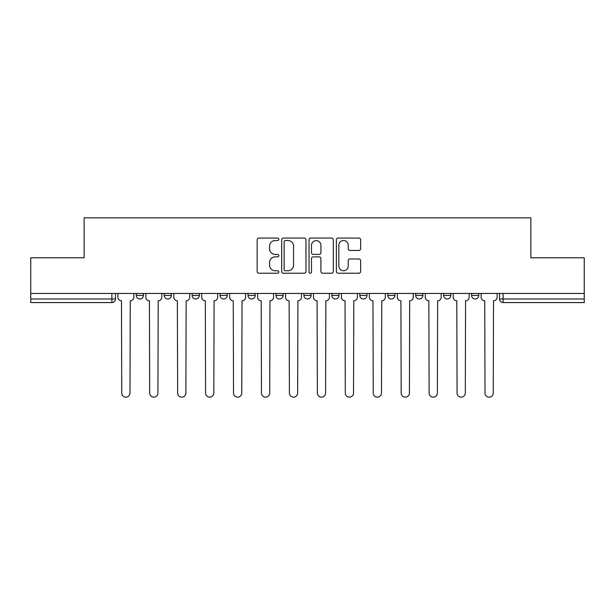 <?xml version="1.0" encoding="UTF-8"?>
<svg xmlns="http://www.w3.org/2000/svg" width="615" height="615" viewBox="0 0 615 615"><rect width="100%" height="100%" fill="white"/><g stroke="black" fill="none" stroke-linecap="round" stroke-linejoin="round"><path stroke-width="0.92" d="M278.841 239.289A1.23 1.23 0 0 0 277.611 238.059L258.93 238.059A1.76 1.76 0 0 0 257.17 239.819L257.17 271.469A1.76 1.76 0 0 0 258.93 273.229L277.611 273.229A1.23 1.23 0 0 0 278.841 271.991A1.23 1.23 0 0 0 277.611 270.761L275.189 270.761A5.627 5.627 0 0 1 269.562 265.134L269.562 262.497A5.627 5.627 0 0 1 275.189 256.87L277.611 256.87A1.23 1.23 0 0 0 278.841 255.64A1.23 1.23 0 0 0 277.611 254.41L275.189 254.41A5.627 5.627 0 0 1 269.562 248.783L269.562 246.146A5.627 5.627 0 0 1 275.189 240.519L277.611 240.519A1.23 1.23 0 0 0 278.841 239.289M443.638 293.44L443.638 295.408L450.803 295.408A3.582 3.582 0 0 1 447.22 298.99A3.582 3.582 0 0 1 443.638 295.408L443.638 293.44M359.806 293.44L359.806 295.408L366.971 295.408A3.582 3.582 0 0 1 363.388 298.99A3.582 3.582 0 0 1 359.806 295.408L359.806 293.44M303.918 293.44L303.918 295.408L311.082 295.408A3.582 3.582 0 0 1 307.5 298.99A3.582 3.582 0 0 1 303.918 295.408L303.918 293.44M275.974 293.44L275.974 295.408L283.138 295.408A3.582 3.582 0 0 1 279.556 298.99A3.582 3.582 0 0 1 275.974 295.408L275.974 293.44M220.085 293.44L220.085 295.408L227.25 295.408A3.582 3.582 0 0 1 223.668 298.99A3.582 3.582 0 0 1 220.085 295.408L220.085 293.44M358.883 250.459A1.76 1.76 0 0 0 360.644 248.698L360.644 239.819A1.76 1.76 0 0 0 358.883 238.059L338.135 238.059A1.76 1.76 0 0 0 336.382 239.819L336.382 271.469A1.76 1.76 0 0 0 338.135 273.229L358.883 273.229A1.76 1.76 0 0 0 360.644 271.469L360.644 260.745A1.76 1.76 0 0 0 358.883 258.984L350.004 258.984A1.76 1.76 0 0 0 348.244 260.745L348.244 266.064A4.705 4.705 0 0 1 343.547 270.761A4.705 4.705 0 0 1 338.842 266.064L338.842 245.224A4.705 4.705 0 0 1 343.547 240.519A4.705 4.705 0 0 1 348.244 245.224L348.244 248.698A1.76 1.76 0 0 0 350.004 250.459L358.883 250.459M30.75 293.44L30.75 257.793L84.132 257.793L84.132 217.848L530.868 217.848L530.868 257.793L584.25 257.793L584.25 293.44L30.75 293.44L30.75 298.99L115.474 298.99L115.474 293.44L115.474 298.99A3.582 3.582 0 0 1 111.892 302.572L30.75 302.572L30.75 298.99M305.963 239.819A1.76 1.76 0 0 0 304.202 238.059L283.454 238.059A1.76 1.76 0 0 0 281.701 239.819L281.701 271.469A1.76 1.76 0 0 0 283.454 273.229L304.202 273.229A1.76 1.76 0 0 0 305.963 271.469L305.963 239.819M310.798 238.059L331.546 238.059A1.76 1.76 0 0 1 333.299 239.819L333.299 271.469A1.76 1.76 0 0 1 331.546 273.229L322.667 273.229A1.76 1.76 0 0 1 320.907 271.469L320.907 258.631A1.76 1.76 0 0 0 319.147 256.87L313.258 256.87A1.76 1.76 0 0 0 311.498 258.631L311.498 271.991A1.23 1.23 0 0 1 310.268 273.229A1.23 1.23 0 0 1 309.038 271.991L309.038 239.819A1.76 1.76 0 0 1 310.798 238.059M499.526 293.44L499.526 298.99L584.25 298.99L584.25 302.572L503.108 302.572A3.582 3.582 0 0 1 499.526 298.99M584.25 293.44L584.25 298.99M478.747 293.44L478.747 295.408A3.582 3.582 0 0 1 475.164 298.99A3.582 3.582 0 0 1 471.582 295.408A3.582 3.582 0 0 0 475.164 298.99M471.582 293.44L471.582 295.408L478.747 295.408M450.803 293.44L450.803 295.408A3.582 3.582 0 0 1 447.22 298.99M422.859 293.44L422.859 295.408A3.582 3.582 0 0 1 419.276 298.99A3.582 3.582 0 0 1 415.694 295.408L422.859 295.408M415.694 293.44L415.694 295.408M394.915 293.44L394.915 295.408A3.582 3.582 0 0 1 391.332 298.99A3.582 3.582 0 0 1 387.75 295.408L394.915 295.408L394.915 293.44M387.75 293.44L387.75 295.408M366.971 293.44L366.971 295.408M339.026 293.44L339.026 295.408A3.582 3.582 0 0 1 335.444 298.99A3.582 3.582 0 0 1 331.862 295.408L339.026 295.408L339.026 293.44M331.862 293.44L331.862 295.408M311.082 293.44L311.082 295.408L311.082 293.44M283.138 295.408L283.138 293.44L283.138 295.408A3.582 3.582 0 0 1 279.556 298.99M255.194 293.44L255.194 295.408A3.582 3.582 0 0 1 251.612 298.99A3.582 3.582 0 0 1 248.03 295.408A3.582 3.582 0 0 0 251.612 298.99A3.582 3.582 0 0 0 255.194 295.408L255.194 293.44M248.03 293.44L248.03 295.408L255.194 295.408M227.25 293.44L227.25 295.408M199.306 293.44L199.306 295.408A3.582 3.582 0 0 1 195.724 298.99A3.582 3.582 0 0 1 192.141 295.408A3.582 3.582 0 0 0 195.724 298.99A3.582 3.582 0 0 0 199.306 295.408L192.141 295.408L192.141 293.44M164.197 293.44L164.197 295.408L171.362 295.408L171.362 293.44L171.362 295.408A3.582 3.582 0 0 1 167.78 298.99A3.582 3.582 0 0 1 164.197 295.408A3.582 3.582 0 0 0 167.78 298.99M136.253 293.44L136.253 295.408L143.418 295.408L143.418 293.44L143.418 295.408A3.582 3.582 0 0 1 139.836 298.99A3.582 3.582 0 0 1 136.253 295.408A3.582 3.582 0 0 0 139.836 298.99M111.892 293.44L111.892 302.572A3.582 3.582 0 0 0 115.474 298.99M285.391 240.519A1.23 1.23 0 0 0 284.161 241.757L284.161 269.531A1.23 1.23 0 0 0 285.391 270.761L287.943 270.761A5.627 5.627 0 0 0 293.563 265.134L293.563 246.146A5.627 5.627 0 0 0 287.943 240.519L285.391 240.519M320.907 245.316A4.705 4.705 0 0 0 316.202 240.611A4.705 4.705 0 0 0 311.498 245.316L311.498 252.657A1.76 1.76 0 0 0 313.258 254.41L319.147 254.41A1.76 1.76 0 0 0 320.907 252.657L320.907 245.316M117.896 293.44L117.896 297.199A3.582 3.582 0 0 0 121.478 300.781L121.747 393.031A4.121 4.121 0 0 0 125.867 397.152A4.121 4.121 0 0 0 129.988 393.031L130.257 300.781A3.582 3.582 0 0 0 133.839 297.199L133.839 293.44M145.84 293.44L145.84 297.199A3.582 3.582 0 0 0 149.422 300.781L149.691 393.031A4.121 4.121 0 0 0 153.812 397.152A4.121 4.121 0 0 0 157.932 393.031L158.201 300.781A3.582 3.582 0 0 0 161.783 297.199L161.783 293.44M173.784 293.44L173.784 297.199A3.582 3.582 0 0 0 177.366 300.781L177.635 393.031A4.121 4.121 0 0 0 181.756 397.152A4.121 4.121 0 0 0 185.876 393.031L186.145 300.781A3.582 3.582 0 0 0 189.728 297.199L189.728 293.44M201.728 293.44L201.728 297.199A3.582 3.582 0 0 0 205.31 300.781L205.579 393.031A4.121 4.121 0 0 0 209.7 397.152A4.121 4.121 0 0 0 213.82 393.031L214.089 300.781A3.582 3.582 0 0 0 217.672 297.199L217.672 293.44M229.672 293.44L229.672 297.199A3.582 3.582 0 0 0 233.254 300.781L233.523 393.031A4.121 4.121 0 0 0 237.644 397.152A4.121 4.121 0 0 0 241.764 393.031L242.026 300.781A3.582 3.582 0 0 0 245.616 297.199L245.616 293.44M257.616 293.44L257.616 297.199A3.582 3.582 0 0 0 261.198 300.781L261.467 393.031A4.121 4.121 0 0 0 265.588 397.152A4.121 4.121 0 0 0 269.701 393.031L269.97 300.781A3.582 3.582 0 0 0 273.552 297.199L273.552 293.44M285.56 293.44L285.56 297.199A3.582 3.582 0 0 0 289.142 300.781L289.411 393.031A4.121 4.121 0 0 0 293.532 397.152A4.121 4.121 0 0 0 297.645 393.031L297.914 300.781A3.582 3.582 0 0 0 301.496 297.199L301.496 293.44M313.504 293.44L313.504 297.199A3.582 3.582 0 0 0 317.086 300.781L317.355 393.031A4.121 4.121 0 0 0 321.468 397.152A4.121 4.121 0 0 0 325.589 393.031L325.858 300.781A3.582 3.582 0 0 0 329.44 297.199L329.44 293.44M341.448 293.44L341.448 297.199A3.582 3.582 0 0 0 345.03 300.781L345.299 393.031A4.121 4.121 0 0 0 349.412 397.152A4.121 4.121 0 0 0 353.533 393.031L353.802 300.781A3.582 3.582 0 0 0 357.384 297.199L357.384 293.44M369.384 293.44L369.384 297.199A3.582 3.582 0 0 0 372.974 300.781L373.236 393.031A4.121 4.121 0 0 0 377.356 397.152A4.121 4.121 0 0 0 381.477 393.031L381.746 300.781A3.582 3.582 0 0 0 385.328 297.199L385.328 293.44M397.328 293.44L397.328 297.199A3.582 3.582 0 0 0 400.911 300.781L401.18 393.031A4.121 4.121 0 0 0 405.3 397.152A4.121 4.121 0 0 0 409.421 393.031L409.69 300.781A3.582 3.582 0 0 0 413.272 297.199L413.272 293.44M425.273 293.44L425.273 297.199A3.582 3.582 0 0 0 428.855 300.781L429.124 393.031A4.121 4.121 0 0 0 433.244 397.152A4.121 4.121 0 0 0 437.365 393.031L437.634 300.781A3.582 3.582 0 0 0 441.216 297.199L441.216 293.44M453.217 293.44L453.217 297.199A3.582 3.582 0 0 0 456.799 300.781L457.068 393.031A4.121 4.121 0 0 0 461.188 397.152A4.121 4.121 0 0 0 465.309 393.031L465.578 300.781A3.582 3.582 0 0 0 469.16 297.199L469.16 293.44M481.161 293.44L481.161 297.199A3.582 3.582 0 0 0 484.743 300.781L485.012 393.031A4.121 4.121 0 0 0 489.133 397.152A4.121 4.121 0 0 0 493.253 393.031L493.522 300.781A3.582 3.582 0 0 0 497.105 297.199L497.105 293.44M503.108 293.44L503.108 302.572"/></g></svg>
